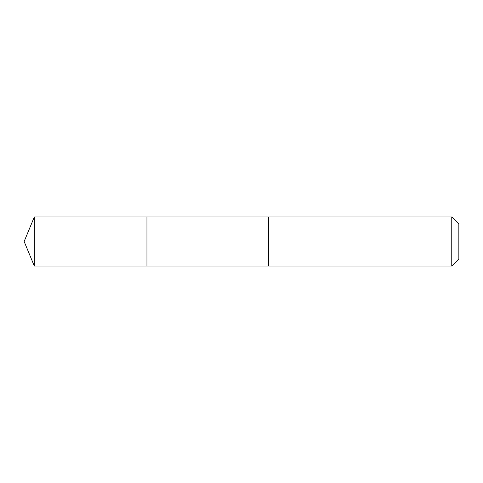 <?xml version="1.0" encoding="UTF-8"?>
<svg xmlns="http://www.w3.org/2000/svg" width="483" height="483" viewBox="0 0 483 483"><rect width="100%" height="100%" fill="white"/><g stroke="black" fill="none" stroke-linecap="round" stroke-linejoin="round"><path stroke-width="0.72" d="M146.953 266.061L146.953 216.939L34.323 216.939L34.323 266.061L146.953 266.061L146.953 216.939L268.669 216.945L268.669 266.055L34.323 266.061L24.15 241.5L34.323 266.061M268.669 250.967L268.669 266.061L451.762 266.061L451.762 216.939L268.669 216.939L268.669 250.967M451.762 216.939L458.85 224.027L458.85 258.973L451.762 266.061M24.15 241.5L34.323 216.939"/></g></svg>
